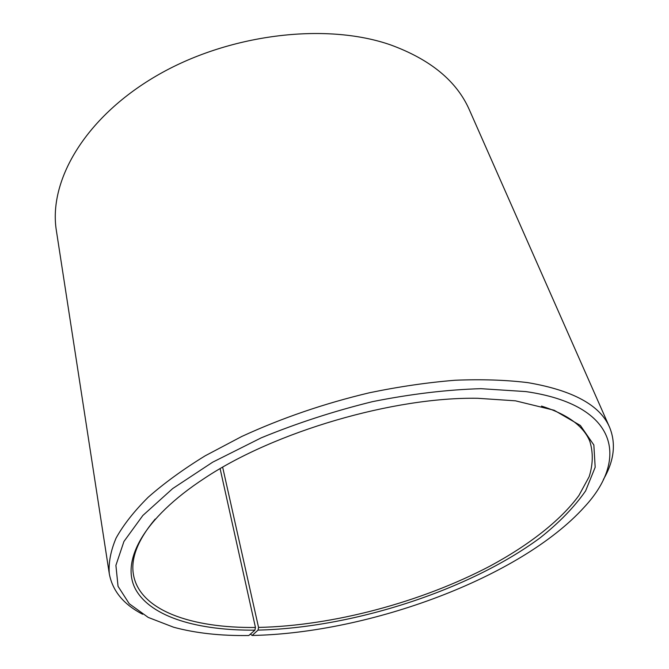 <?xml version="1.0" encoding="UTF-8"?>
<svg xmlns="http://www.w3.org/2000/svg" width="669" height="669" viewBox="0 0 669 669"><rect width="100%" height="100%" fill="white"/><g stroke="black" fill="none" stroke-linecap="round" stroke-linejoin="round"><path stroke-width="1" d="M541.497 406.091C567.362 414.253 583.46 425.961 589.79 441.206C593.278 452.436 593.069 464.261 589.163 476.679L578.911 495.495C560.421 520.741 528.661 545.243 489.909 566.15C421.119 602.259 333.003 625.816 258.552 627.422L258.05 630.106L252.129 635.466L250.407 634.112M222.66 467.221L258.552 627.422M142.639 614.251C123.623 604.45 112.501 590.944 109.29 573.718L56.405 230.847C48.26 181.7 84.018 118.271 155.835 76.199C227.485 34.086 325.234 22.119 390.479 44.856C430.56 59.491 456.885 81.225 469.462 110.059L609.635 427.407C616.208 443.647 614.125 461.016 603.379 479.522M109.29 573.718C108.42 562.688 110.703 550.779 116.122 538.01C123.447 524.839 134.126 511.25 148.175 497.259C164.131 483.194 183.13 469.37 205.174 455.806L241.676 436.523C281.741 418.05 324.373 403.457 369.564 392.736C399.142 386.623 427.7 382.459 455.238 380.243C481.755 379.156 505.973 379.959 527.874 382.643C573.007 390.378 600.26 405.297 609.635 427.407M220.118 468.685L255.449 627.463L254.914 630.148L248.809 635.517C220.527 635.926 195.457 633.158 173.58 627.213L148.225 617.42L129.259 603.756L118.045 586.312L115.904 565.364L123.941 541.472L142.848 515.481L172.694 488.562L212.709 462.162L261.186 437.861C296.944 423.176 334.082 411.092 372.608 401.626C410.858 393.999 446.951 389.684 480.869 388.672L525.976 391.599C618.783 405.029 628.751 459.486 584.296 507.11C520.658 577.531 369.455 633.183 252.129 635.466M254.914 630.148C198.526 630.624 151.503 617.428 135.79 589.69C120.495 562.035 142.213 518.952 204.655 478.184C274.524 431.656 393.89 396.75 477.825 398.298L515.49 400.831L554.166 410.264L580.391 425.484L593.846 444.985L595.176 467.255L585.618 490.895C574.462 506.935 559.301 522.589 540.117 537.843C468.927 590.426 352.747 627.89 258.05 630.106M255.449 627.463C191.744 628.191 139.645 610.588 133.449 574.654C130.564 558.398 137.822 539.866 155.216 519.044"/></g></svg>
